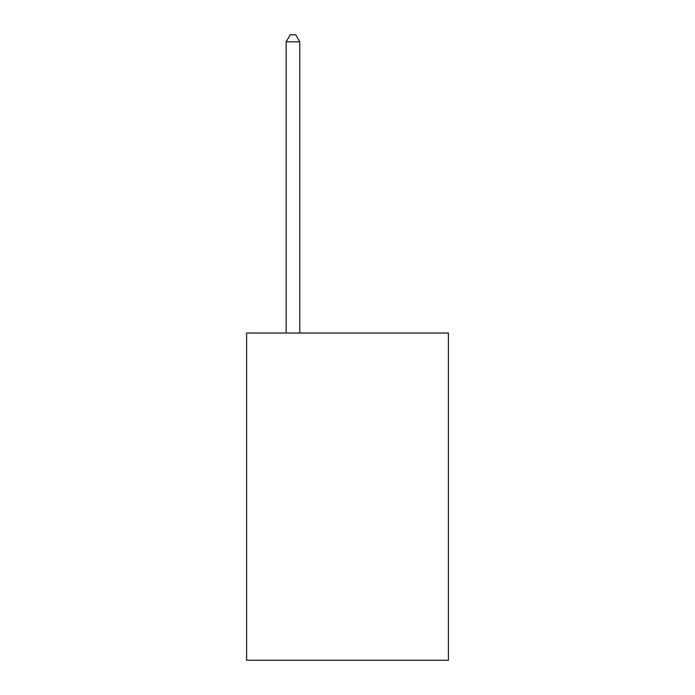 <?xml version="1.0" encoding="UTF-8"?>
<svg xmlns="http://www.w3.org/2000/svg" width="695" height="695" viewBox="0 0 695 695"><rect width="100%" height="100%" fill="white"/><g stroke="black" fill="none" stroke-linecap="round" stroke-linejoin="round"><path stroke-width="1.04" d="M448.388 333.053L448.388 660.25L246.612 660.25L246.612 333.053L448.388 333.053M299.78 333.053L299.78 41.839L286.149 41.839L286.149 333.053M286.149 41.839L290.241 34.75L295.696 34.75L299.78 41.839"/></g></svg>

